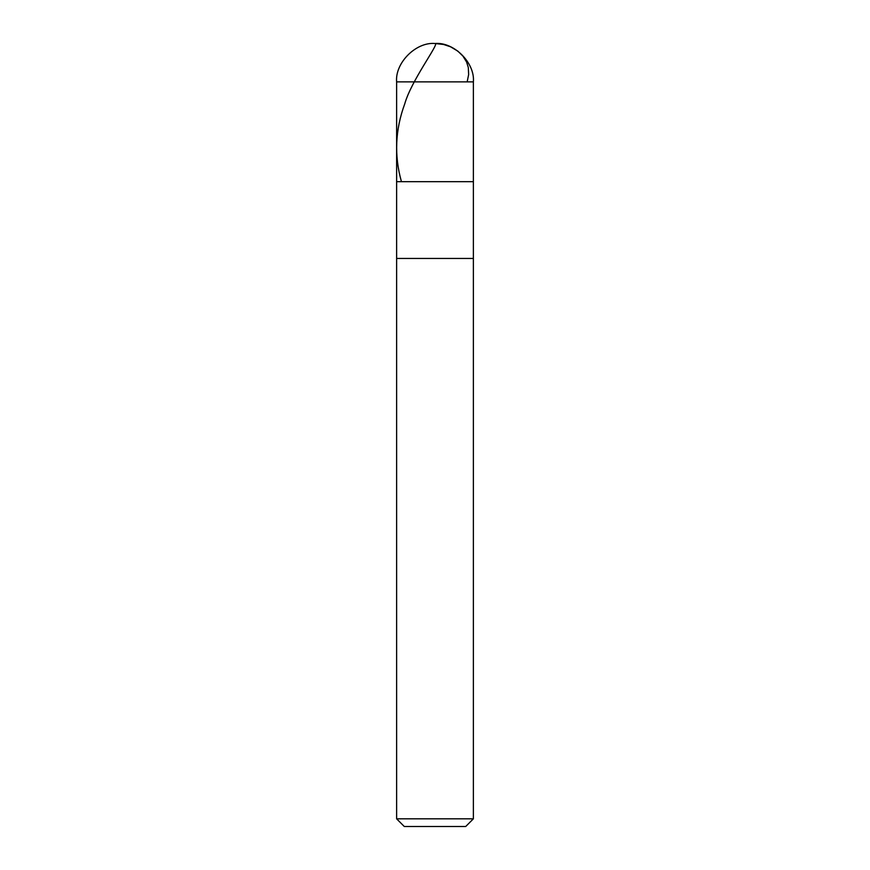 <?xml version="1.0" encoding="UTF-8"?>
<svg xmlns="http://www.w3.org/2000/svg" width="870" height="870" viewBox="0 0 870 870"><rect width="100%" height="100%" fill="white"/><g stroke="black" fill="none" stroke-linecap="round" stroke-linejoin="round"><path stroke-width="1.3" d="M396.622 81.878C394.904 62.89 416.012 41.782 435 43.5C453.988 41.782 475.096 62.89 473.378 81.878L396.622 81.878L473.378 81.878L473.378 181.678L396.622 181.678L396.622 81.878L396.622 181.678L473.378 181.678L473.378 81.878C475.096 62.89 453.988 41.782 435 43.5C416.012 41.782 394.904 62.89 396.622 81.878M473.378 181.678L396.622 181.678L473.378 181.678L473.378 258.444L396.622 258.444L396.622 181.678L396.622 258.444L473.378 258.444L473.378 818.822L396.622 818.822L396.622 258.444L396.622 818.822L473.378 818.822L465.711 826.5L404.289 826.5L396.622 818.822L404.289 826.5L465.711 826.5L473.378 818.822L473.378 181.678M435 43.511L443.537 44.457L450.529 46.784L457.827 51.123L462.927 56.082L466.581 61.987L468.299 67.479L468.647 74.548L467.157 81.878M435.381 43.511C438.871 44.294 411.282 80.519 404.713 103.954C395.252 129.695 394.121 155.447 401.32 181.199"/></g></svg>
